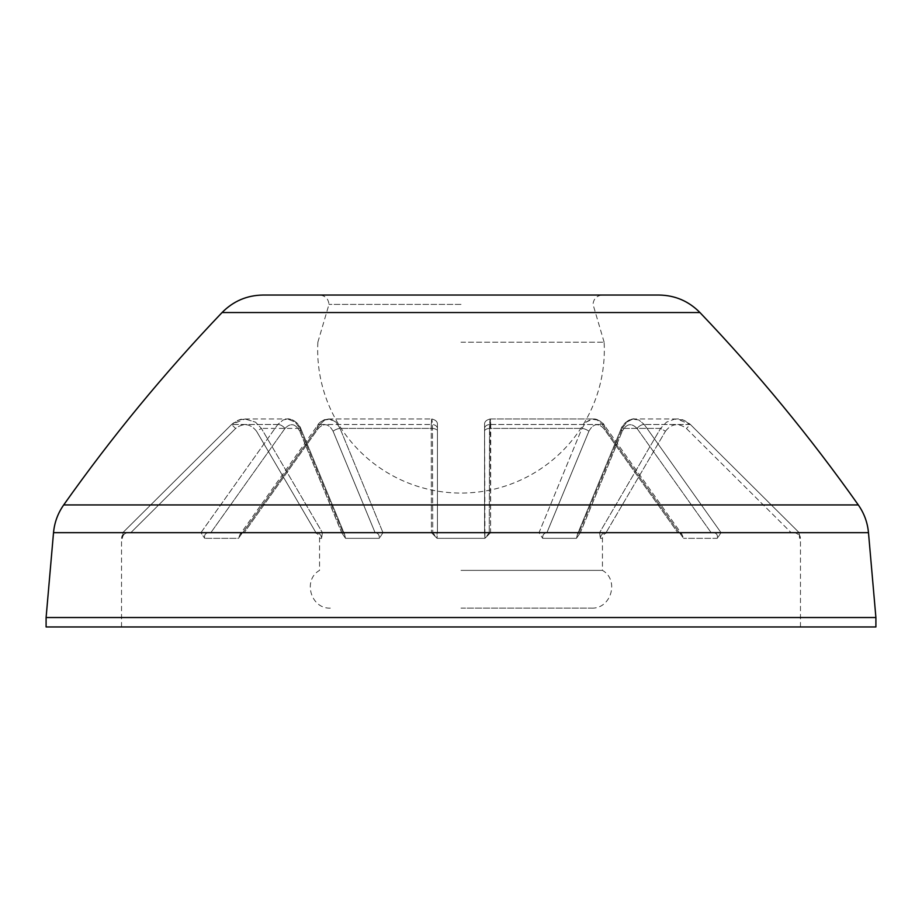 <?xml version="1.0" encoding="UTF-8"?>
<svg xmlns="http://www.w3.org/2000/svg" width="922" height="922" viewBox="0 0 922 922"><rect width="100%" height="100%" fill="white"/><g stroke="black" fill="none" stroke-linecap="round" stroke-linejoin="round"><path stroke-width="0.69" stroke-dasharray="4.61 3.46" d="M484.937 538.321L484.569 532.662L437.431 532.662L437.063 538.321L437.074 532.662L484.926 532.662L484.926 538.321L489.248 532.662L539.024 532.662L382.976 532.662L432.752 532.662L437.063 538.321L431.415 532.662L437.074 538.321L484.937 538.321L490.585 532.662L484.926 538.321L484.569 532.662L484.569 424.639L484.926 532.662L437.074 532.662L437.074 538.321L484.926 538.321L437.074 538.321M461 295.04L319.554 295.04L461 295.04M461 304.398L328.981 304.398L461 304.398M461 342.189L604.129 342.189L461 342.189M461 608.105L591.394 608.105L461 608.105M461 570.384L602.446 570.384L461 570.384M382.976 532.662L379.357 538.321L382.976 532.662L340.034 428.407L382.976 532.662M345.496 538.321L344.574 534.311L343.019 532.662L322.412 532.662L343.019 532.662L344.574 534.311L345.496 538.321L341.659 532.662L375 532.662L208.649 532.662L375.093 532.662L333.096 431.242L375.093 532.662L341.659 532.662L299.754 431.242L341.762 532.662L345.496 538.321L379.357 538.321C379.472 534.898 378.055 533.02 375.093 532.662C378.055 533.02 379.472 534.898 379.357 538.321L345.496 538.321M322.412 532.662L321.594 538.321L322.412 532.662L261.399 428.407L255.509 422.149L245.022 418.98L238.925 419.983L231.618 424.5L122.822 532.662L200.961 532.662L204.649 538.321L200.961 532.662L122.822 532.662L122.384 538.321L122.822 532.662L231.618 424.5L238.925 419.983L244.975 418.98L255.498 422.149L261.399 428.407L322.412 532.662M593.053 418.98C596.811 418.68 600.568 420.755 604.325 425.215L681.969 534.403L604.325 425.215A5.659 2.835 144.5 0 0 602.158 424.5L679.203 532.662L602.158 424.5A5.659 2.835 144.5 0 1 604.336 425.238A5.659 2.835 144.5 0 1 603.726 428.5A5.659 2.835 144.5 0 0 604.336 425.238C602.515 421.861 598.758 419.775 593.053 418.98L490.239 418.98L490.746 424.5C490.331 416.145 489.928 417.447 489.536 428.407C489.928 417.447 490.331 416.145 490.746 424.5L490.585 532.662L679.203 532.662L681.969 534.403L683.525 538.321L681.969 534.403L679.203 532.662L490.585 532.662L490.227 418.98L593.053 418.98L597.191 419.983L602.158 424.5L597.191 419.983L591.394 419.141L585.943 422.149L581.966 428.407L539.024 532.662L542.643 538.321L539.024 532.662L581.966 428.407L585.943 422.149L593.042 418.98M576.504 538.321L577.426 534.311L578.981 532.662L599.588 532.662L578.981 532.662L577.426 534.311L576.504 538.321L580.341 532.662L547 532.662L713.351 532.662L546.907 532.662L588.904 431.242L546.907 532.662L580.341 532.662L622.246 431.242L580.238 532.662L576.504 538.321L542.643 538.321C542.528 534.898 543.945 533.02 546.907 532.662C543.945 533.02 542.528 534.898 542.643 538.321L576.504 538.321M599.588 532.662L600.406 538.321L599.588 532.662L660.601 428.407L599.588 532.662M461 626.96L121.531 626.96L461 626.96M328.947 418.98C323.242 419.775 319.485 421.861 317.675 425.215L240.031 534.403L238.475 538.321L240.031 534.403L317.675 425.215A5.659 2.835 -144.5 0 0 318.274 428.5A5.659 2.835 -144.5 0 1 317.664 425.238A5.659 2.835 -144.5 0 1 319.842 424.5A5.659 2.835 -144.5 0 0 317.664 425.238C321.432 420.755 325.189 418.68 328.947 418.98L431.761 418.98L431.254 424.5C431.669 416.145 432.072 417.447 432.464 428.407L432.752 532.662L432.464 428.407C432.072 417.447 431.669 416.145 431.254 424.5L431.773 418.98L328.947 418.98L324.809 419.983L319.842 424.5L242.797 532.662L431.415 532.662L242.797 532.662L240.031 534.403L242.797 532.662L319.842 424.5L324.809 419.983L330.606 419.141L336.057 422.149L340.034 428.407L336.057 422.149L328.958 418.98M721.039 532.662L717.351 538.321L721.039 532.662L799.178 532.662L721.039 532.662L644.236 424.5L721.039 532.662M799.616 538.321L799.178 532.662L799.616 538.321C799.224 534.921 797.334 533.031 793.946 532.662L606.203 532.662L793.946 532.662C797.334 533.031 799.224 534.921 799.616 538.321L800.469 538.321L799.616 538.321M875.9 626.96L46.1 626.96M875.9 617.533L46.1 617.533M659.023 295.04L262.977 295.04M437.431 532.662L437.431 428.5A5.659 4.022 180 0 0 431.254 424.5L431.415 532.662L431.254 424.5A5.659 4.022 180 0 1 437.431 428.5L437.431 532.662L437.431 424.639L437.431 532.662L432.752 532.662M489.536 428.407L489.248 532.662L489.536 428.407A5.659 2.847 180 0 0 484.569 431.242L484.569 532.662L484.569 431.242A5.659 2.847 180 0 1 489.536 428.407L581.966 428.407A5.659 2.017 -157.6 0 1 588.904 431.242A5.659 2.017 -157.6 0 0 581.966 428.407L489.536 428.407M799.178 532.662L690.382 424.5L683.075 419.983L674.547 419.141L666.502 422.149L660.601 428.407L666.491 422.149L674.524 419.141L683.075 419.983L690.382 424.5L799.178 532.662L690.394 424.489L686.417 428.5L690.394 424.489L799.201 532.674M622.327 428.407L626.672 422.149L632.584 419.141L638.865 419.983L644.236 424.5L638.865 419.983L632.596 419.141L626.672 422.149L622.327 428.407L578.981 532.662L622.327 428.407A5.659 2.017 -157.6 0 0 621.002 429.087A5.659 2.017 -157.6 0 0 622.246 431.242A5.659 2.017 -157.6 0 1 621.002 429.087A5.659 2.017 -157.6 0 1 622.327 428.407L660.601 428.407L665.454 431.242L606.054 532.662L665.454 431.242L660.601 428.407L622.327 428.407M200.961 532.662L277.764 424.5L283.135 419.983L287.583 418.98L295.328 422.149L299.673 428.407L343.019 532.662L299.673 428.407L295.328 422.149L287.629 418.98L283.135 419.983L277.764 424.5L200.961 532.662M130.832 532.662L315.797 532.662L127.19 532.662L130.832 532.662L235.583 428.5L231.606 424.489L235.583 428.5C243.443 422.645 250.427 423.567 256.547 431.242L315.946 532.662L256.547 431.242L261.399 428.407L256.547 431.242C250.45 423.567 243.466 422.656 235.583 428.5L130.832 532.662M489.248 532.662L484.569 532.662M432.464 428.407A5.659 2.847 180 0 1 437.431 431.242A5.659 2.847 180 0 0 432.464 428.407L340.034 428.407A5.659 2.017 157.6 0 0 333.096 431.242A5.659 2.017 157.6 0 1 340.034 428.407L432.464 428.407M679.514 532.662L683.525 538.321L679.514 532.662M600.406 538.321C600.695 534.898 602.573 533.02 606.054 532.662C602.573 533.02 600.695 534.898 600.406 538.321L602.446 538.321L600.406 538.321M637.056 428.5A5.659 2.835 144.5 0 1 644.236 424.5A5.659 2.835 144.5 0 0 637.056 428.5C631.501 422.645 626.568 423.567 622.246 431.242C626.545 423.567 631.489 422.656 637.056 428.5L711.139 532.662L637.056 428.5M713.351 532.662C716.544 533.031 717.881 534.921 717.351 538.321C717.881 534.921 716.544 533.031 713.351 532.662M238.475 538.321L242.486 532.662L238.475 538.321L204.649 538.321C204.119 534.921 205.456 533.031 208.649 532.662C205.456 533.031 204.119 534.921 204.649 538.321L238.475 538.321M490.746 424.5A5.659 4.022 180 0 0 484.569 428.5A5.659 4.022 180 0 1 490.746 424.5L602.158 424.5L490.746 424.5M122.384 538.321C122.776 534.921 124.666 533.031 128.054 532.662C124.666 533.031 122.776 534.921 122.384 538.321L121.531 538.321L122.384 538.321M315.946 532.662C319.427 533.02 321.305 534.898 321.594 538.321C321.305 534.898 319.427 533.02 315.946 532.662M299.673 428.407A5.659 2.017 157.6 0 1 300.998 429.087A5.659 2.017 157.6 0 1 299.754 431.242A5.659 2.017 157.6 0 0 300.998 429.087A5.659 2.017 157.6 0 0 299.673 428.407L261.399 428.407L299.673 428.407M284.944 428.5A5.659 2.835 -144.5 0 0 277.764 424.5A5.659 2.835 -144.5 0 1 284.944 428.5C290.499 422.645 295.432 423.567 299.754 431.242C295.455 423.567 290.511 422.656 284.944 428.5L210.861 532.662L284.944 428.5M321.594 538.321L319.554 538.321L321.594 538.321M717.351 538.321L683.525 538.321L717.351 538.321M868.478 532.662L53.522 532.662M858.313 504.945L63.687 504.945M699.948 312.546L222.052 312.546M319.842 424.5L431.254 424.5L319.842 424.5M690.382 424.5L644.236 424.5L690.382 424.5M277.764 424.5L231.618 424.5L277.764 424.5M333.096 431.242C328.785 423.567 323.853 422.656 318.274 428.5L244.203 532.662L318.274 428.5C323.841 422.645 328.774 423.567 333.096 431.242M665.454 431.242C671.55 423.567 678.534 422.656 686.417 428.5L791.168 532.662L686.417 428.5C678.557 422.645 671.573 423.567 665.454 431.242M588.904 431.242C593.215 423.567 598.148 422.656 603.726 428.5L677.797 532.662L603.726 428.5C598.159 422.645 593.226 423.567 588.904 431.242M604.129 342.189L593.019 304.398C593.607 298.705 596.753 295.593 602.446 295.04M317.871 342.189L328.981 304.398C328.393 298.705 325.247 295.593 319.554 295.04M317.86 342.293A143.325 143.325 0 0 0 458.073 493.028A143.325 143.325 0 0 0 604.141 342.293M608.105 532.662C604.636 533.031 602.746 534.921 602.446 538.321L602.446 570.384C619.63 580.053 611.09 609.235 591.394 608.105M313.895 532.662C317.364 533.031 319.254 534.921 319.554 538.321L319.554 570.384C302.37 580.053 310.91 609.235 330.606 608.105M800.469 626.96L800.469 538.321C800.158 534.921 798.279 533.031 794.81 532.662M121.531 626.96L121.531 538.321C121.842 534.921 123.721 533.031 127.19 532.662M677.002 418.98L634.405 418.98L677.002 418.98L690.394 424.489C685.184 420.328 680.713 418.496 677.002 418.98M244.998 418.98L287.595 418.98L244.998 418.98C241.287 418.496 236.816 420.328 231.606 424.489L122.799 532.674L231.606 424.489L244.998 418.98M431.773 418.98C435.795 419.959 437.673 421.85 437.431 424.639C437.673 421.838 435.783 419.959 431.773 418.98M621.013 429.076L577.426 534.311L621.013 429.076C623.503 420.905 634.14 418.023 634.394 418.98C629.173 418.83 624.713 422.195 621.013 429.076M490.227 418.98C486.217 419.959 484.327 421.838 484.569 424.639C484.327 421.85 486.205 419.959 490.227 418.98M300.987 429.076L344.574 534.311L300.987 429.076C298.498 420.905 287.86 418.023 287.606 418.98C292.827 418.83 297.287 422.195 300.987 429.076"/><path stroke-width="1.38" d="M461 626.96L875.9 626.96L875.9 617.533L46.1 617.533L46.1 626.96L461 626.96M461 295.04L659.023 295.04C675.054 295.294 688.688 301.137 699.948 312.546L222.052 312.546C233.312 301.137 246.946 295.294 262.977 295.04L461 295.04M46.1 617.533L53.522 532.662L868.478 532.662L875.9 617.533M53.522 532.662C54.456 522.52 57.844 513.289 63.687 504.945L858.313 504.945C810.242 436.936 757.446 372.799 699.948 312.546M868.478 532.662C867.544 522.52 864.156 513.289 858.313 504.945M63.687 504.945C111.758 436.936 164.554 372.799 222.052 312.546"/></g></svg>
